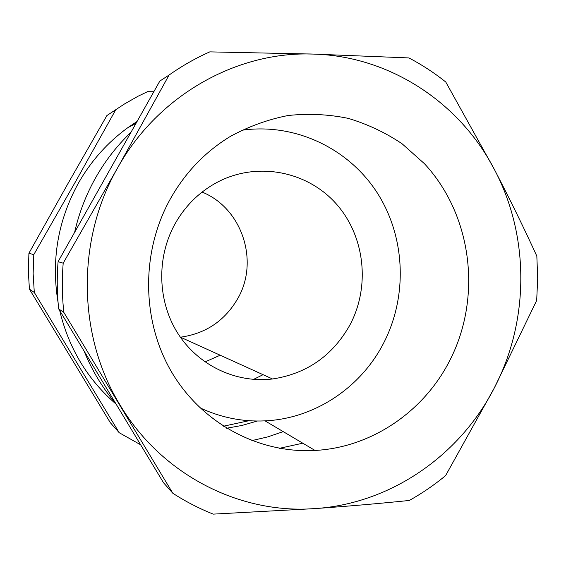 <?xml version="1.0" encoding="UTF-8"?>
<svg xmlns="http://www.w3.org/2000/svg" width="566" height="566" viewBox="0 0 566 566"><rect width="100%" height="100%" fill="white"/><g stroke="black" fill="none" stroke-linecap="round" stroke-linejoin="round"><path stroke-width="0.85" d="M140.637 444.791L119.221 432.721L110.292 422.646L29.418 289.148L34.3 292.445L119.221 432.721M279.477 448.314L302.775 443.192M130.958 132.324C117.021 145.646 105.219 160.829 95.569 177.865C85.968 194.937 78.978 213.099 74.613 232.35M83.987 350.856C91.89 370.362 102.517 387.979 115.86 403.707M253.511 379.404L263.077 374.685M136.158 123.084L128.192 127.463M223.365 426.233L249.012 420.708M202.119 192.072C242.057 208.182 259.419 261.053 237.854 298.416C224.957 320.703 205.833 333.629 180.476 337.195L180.377 337.209M204.977 361.936L220.181 355.222M115.74 109.783L75.589 181.573L33.783 254.65L28.923 253.243L67.637 184.148L106.896 115.549L124.485 103.967L138.111 96.199L147.5 91.685L153.818 91.742M137.099 121.421L127.951 127.591C107.639 142.349 91.126 160.857 78.412 183.115C57.838 220.556 51.067 260.374 58.086 302.569M34.3 292.445L33.139 273.576L33.783 254.65M59.72 310.614C68.776 348.415 87.581 379.595 116.129 404.159M136.151 123.098L130.215 126.416M28.923 253.243L28.321 271.22L29.418 289.148M116.957 108.934L106.896 115.549M349.83 325.153C332.49 355.802 306.73 373.744 272.529 378.979C236.326 383.359 198.638 365.785 178.057 333.735C157.525 301.678 156.23 257.742 175.014 223.888C185.613 205.182 200.201 191.046 218.78 181.481C258.379 161.423 307.656 171.54 336.282 203.901C365.013 236.22 370.468 286.615 349.83 325.153M241.47 130.314C294.73 122.504 348.522 148.25 377.182 192.751C405.78 237.366 407.895 297.235 382.977 344.354C359.997 388.205 314.151 418.649 265.037 420.863C242.425 421.918 220.719 417.567 199.904 407.789M449.1 361.808C423 412.218 371.013 447.515 315.036 450.451C259.143 453.635 202.38 423.856 171.887 372.513C141.514 321.155 140.729 252.118 170.352 198.892C185.273 172.517 205.239 151.709 230.263 136.477C248.686 126.444 267.973 119.454 288.122 115.506C308.428 113.356 328.45 114.311 348.196 118.358C367.454 124.11 385.418 132.571 402.065 143.757L424.429 163.68C472.603 215.596 482.402 298.374 449.1 361.808M315.326 508.565C390.731 503.563 459.634 455.524 494.189 388.17C529.387 321.071 529.833 236.715 494.649 169.97C460.186 102.984 390.172 56.119 313.486 54.088C237.104 51.004 157.921 95.145 117.537 168.024C76.113 240.161 77.485 335.864 120.077 405.065C161.734 475.093 240.21 514.508 315.326 508.565C348.253 506.23 379.581 503.528 409.303 500.464C422.144 493.29 434.242 485.005 445.598 475.624L494.189 388.17L536.681 300.461L537.7 278.295L536.837 256.136C523.975 228.006 509.916 199.282 494.649 169.97L445.767 82.006C434.271 72.823 421.995 64.8 408.942 57.93L313.486 54.088L209.781 51.874C195.574 58.199 182.004 65.925 169.071 75.045L159.831 81.065L58.086 261.69C56.805 277.481 57.003 293.223 58.687 308.902L163.553 482.784L172.814 493.248C185.712 501.596 199.204 508.551 213.276 514.126L315.326 508.565M169.071 75.045L117.537 168.024L63.194 263.169L58.086 261.69M63.194 263.169C61.864 279.625 62.069 296.025 63.817 312.368L58.687 308.902M63.817 312.368L172.814 493.248M226.584 428.25L242.142 425.413L257.311 421.026M251.806 440.624L267.746 436.895L283.226 431.625M127.951 127.591L135.953 123.459M272.529 378.979L180.476 337.195M315.036 450.451L265.037 420.863"/></g></svg>
